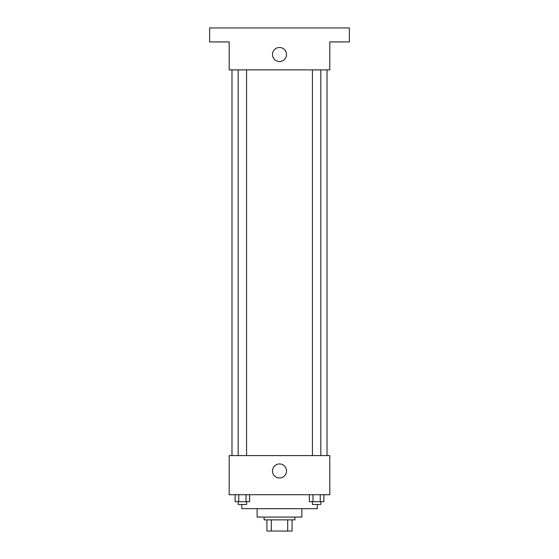 <?xml version="1.0" encoding="UTF-8"?>
<svg xmlns="http://www.w3.org/2000/svg" width="559" height="559" viewBox="0 0 559 559"><rect width="100%" height="100%" fill="white"/><g stroke="black" fill="none" stroke-linecap="round" stroke-linejoin="round"><path stroke-width="0.84" d="M287.703 519.87L287.703 531.05L266.923 531.05L266.923 519.87M287.703 531.05L292.077 531.05L292.077 519.87L292.077 531.05M294.873 517.075L294.873 519.87L264.127 519.87L264.127 517.075M271.297 519.87L271.297 531.05M301.86 508.69L301.86 517.075L257.14 517.075L257.14 508.69M317.233 504.498L317.233 508.69L241.767 508.69L241.767 504.498M329.81 494.715L229.19 494.715L229.19 455.585L329.81 455.585L329.81 494.715M286.508 470.957A7.008 7.008 0 0 1 275.992 477.03A7.008 7.008 0 0 1 275.992 464.885A7.008 7.008 0 0 1 286.508 470.957M327.015 69.875L327.015 455.585M312.425 455.585L312.425 69.875M246.575 69.875L246.575 455.585M329.81 69.875L229.19 69.875L229.19 41.925L209.625 41.925L209.625 27.95L349.375 27.95L349.375 41.925L329.81 41.925L329.81 69.875M286.508 54.502A7.008 7.008 0 0 1 275.992 60.575A7.008 7.008 0 0 1 275.992 48.43A7.008 7.008 0 0 1 286.508 54.502M323.878 494.715L323.878 501.702L309.358 501.702L309.358 494.715M320.251 494.715L320.251 501.702M312.984 494.715L312.984 501.702M320.81 501.702L320.81 504.498L312.425 504.498L312.425 501.702M249.642 494.715L249.642 501.702L235.122 501.702L235.122 494.715M246.016 494.715L246.016 501.702M238.749 494.715L238.749 501.702M246.575 501.702L246.575 504.498L238.19 504.498L238.19 501.702M231.985 69.875L231.985 455.585M320.81 455.585L320.81 69.875M238.19 69.875L238.19 455.585"/></g></svg>
